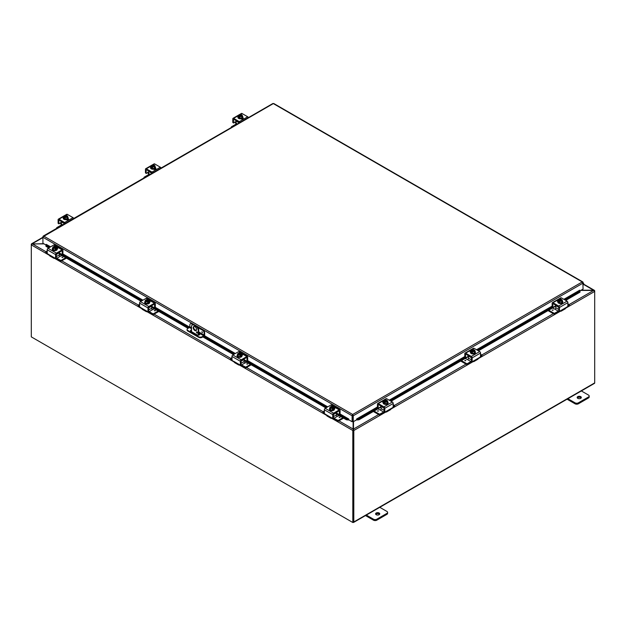 <?xml version="1.0" encoding="UTF-8"?>
<svg xmlns="http://www.w3.org/2000/svg" width="626" height="626" viewBox="0 0 626 626"><rect width="100%" height="100%" fill="white"/><g stroke="black" fill="none" stroke-linecap="round" stroke-linejoin="round"><path stroke-width="0.94" d="M593.573 290.433L594.426 290.894M581.092 290.206L593.573 290.206L594.684 290.675A1.002 0.579 120 0 1 594.7 290.855L594.7 382.893A1.002 0.579 60 0 1 594.497 383.355L353.604 522.428A1.002 0.579 -120 0 0 353.807 521.974L353.807 430.5A1.002 0.579 -120 0 0 353.776 430.234L353.307 430.14L353.494 429.053L353.776 430.234M581.147 397.972A2.081 1.205 0 0 0 580.709 397.604A2.081 1.205 0 0 0 577.336 397.972M577.767 398.339A2.081 1.205 180 0 1 577.156 397.487A2.081 1.205 180 0 1 578.44 396.375A2.081 1.205 180 0 1 580.709 396.634A2.081 1.205 180 0 1 581.319 397.487A2.081 1.205 180 0 1 580.036 398.598A2.081 1.205 180 0 1 577.767 398.339M567.07 399.185L575.044 403.793A2.379 1.369 0 0 0 576.718 404.193A2.379 1.369 0 0 0 578.401 403.793L588.479 397.972A2.379 1.369 0 0 0 589.176 397.001L589.176 396.031A2.379 1.369 180 0 1 588.479 397.001L578.401 402.823A2.379 1.369 180 0 1 576.718 403.222A2.379 1.369 180 0 1 575.044 402.823L567.618 398.535M581.053 390.773L588.479 395.061A2.379 1.369 180 0 1 589.176 396.031M379.575 514.345A2.081 1.205 0 0 0 379.145 513.985A2.081 1.205 0 0 0 375.764 514.345M376.203 514.713A2.081 1.205 180 0 1 375.592 513.86A2.081 1.205 180 0 1 376.875 512.749A2.081 1.205 180 0 1 379.145 513.015A2.081 1.205 180 0 1 379.747 513.86A2.081 1.205 180 0 1 378.464 514.971A2.081 1.205 180 0 1 376.203 514.713M365.498 515.566L373.472 520.167A2.379 1.369 0 0 0 375.154 520.566A2.379 1.369 0 0 0 376.829 520.167L386.907 514.345A2.379 1.369 0 0 0 387.604 513.375L387.604 512.404A2.379 1.369 180 0 1 386.907 513.375L376.829 519.197A2.379 1.369 180 0 1 375.154 519.596A2.379 1.369 180 0 1 373.472 519.197L366.046 514.908M379.481 507.146L386.907 511.434A2.379 1.369 180 0 1 387.604 512.404M193.966 326.451A2.379 1.369 -120 0 0 193.7 327.351A2.379 1.369 -120 0 0 194.576 329.566A2.379 1.369 -120 0 0 196.29 330.473M196.556 329.581A2.379 1.369 60 0 1 196.071 330.669A2.379 1.369 60 0 1 194.24 330.027A2.379 1.369 60 0 1 193.199 327.641A2.379 1.369 60 0 1 193.692 326.553A2.379 1.369 60 0 1 195.523 327.187A2.379 1.369 60 0 1 196.556 329.581M197.503 332.789A0.743 0.43 60 0 1 196.454 332.187A0.743 0.43 60 0 1 197.503 332.789M197.018 331.905L196.947 331.866A0.743 0.43 -120 0 0 197.503 332.821M196.22 325.896L195.719 326.185A3.56 2.058 60 0 1 197.503 328.063A3.56 2.058 60 0 1 198.239 330.551L198.739 330.262A3.56 2.058 -120 0 0 197.996 327.781A3.56 2.058 -120 0 0 196.22 325.896L194.537 324.925A3.56 2.058 -120 0 0 192.753 324.753L192.26 325.035A3.56 2.058 60 0 1 194.044 325.215L194.537 324.925M192.753 324.753L192.26 325.035A3.56 2.058 60 0 0 191.525 326.67L191.525 331.647M198.239 335.192L198.239 330.551M195.719 326.185L194.044 325.215M198.739 330.262L198.739 335.145M353.111 429.608L353.252 521.818M44.063 243.89L32.427 243.89L31.316 244.68A1.002 0.579 -60 0 0 31.3 244.876L31.3 336.874L352.814 522.499L353.314 522.217L353.314 430.218M338.901 420.836L353.111 429.037L353.111 421.658M352.759 418.966L352.641 416.188M352.837 430.305A1.002 0.579 120 0 0 352.814 430.5L352.814 522.499M31.613 244.336L32.403 243.897M49.501 255.385L31.3 244.876L31.3 244.304A1.002 0.579 -120 0 1 31.331 244.077L43.671 243.67M565.583 308.242L594.7 291.426A1.002 0.579 60 0 0 594.669 291.16L593.597 290.433L580.701 290.433M353.307 430.164L353.494 429.624M353.494 421.603L353.494 429.053L378.644 414.537M353.064 522.358L353.103 522.381A1.002 0.579 -120 0 0 353.604 522.428M191.525 330.458A1.487 0.861 0 0 0 190.93 330.661A1.487 0.861 0 0 0 190.586 330.982M198.739 333.384L199.326 333.728A1.487 0.861 180 0 1 199.764 334.331A1.487 0.861 180 0 1 198.841 335.121A1.487 0.861 180 0 1 197.229 334.941L190.93 331.303A1.487 0.861 180 0 1 190.5 330.7A1.487 0.861 180 0 1 190.93 330.09A1.487 0.861 180 0 1 191.525 329.879M193.833 324.636L192.057 323.611A2.379 1.369 -120 0 0 190.867 323.493L190.374 323.783A2.379 1.369 60 0 0 189.881 324.871L189.756 327.226L187.784 328.509A2.379 1.369 180 0 0 187.088 329.479L187.088 330.058A2.379 1.369 0 0 0 187.784 331.029L187.784 330.45A2.379 1.369 180 0 1 187.088 329.479M204.655 332.821L204.655 334.863A1.189 0.689 -60 0 1 204.412 335.692A1.189 0.689 -60 0 1 203.818 336.318L202.057 337.328L202.057 336.757L204.037 335.473L204.162 333.11L204.655 332.821A2.379 1.369 -120 0 0 204.162 331.17A2.379 1.369 -120 0 0 202.98 329.918L196.924 326.42M202.057 336.757A2.379 1.369 180 0 1 200.383 337.156A2.379 1.369 180 0 1 198.7 336.757L198.7 337.328A2.379 1.369 0 0 0 200.383 337.735A2.379 1.369 0 0 0 202.057 337.328M202.98 329.918L202.48 330.199A2.379 1.369 60 0 1 203.669 331.459A2.379 1.369 60 0 1 204.162 333.11M190.867 323.493L190.374 323.783A2.379 1.369 60 0 1 191.564 323.9L192.057 323.611M202.057 331.811L202.323 332.688L202.057 331.811M198.7 336.757L187.784 330.45M198.7 337.328L187.784 331.029M202.48 330.199L197.847 327.523M192.91 324.675L191.564 323.9M199.678 334.62A1.487 0.861 0 0 0 199.326 334.3L198.739 333.955M45.941 245.361L45.956 246.315L45.941 245.361M46.027 244.743L46.285 244.359L50.573 246.832M46.042 245.697L49.29 247.575M59.282 253.342L141.679 300.91M151.664 306.677L188.629 328.024M203.411 336.553L234.061 354.253M244.054 360.02L326.451 407.589M336.436 413.356L346.499 419.162L346.413 419.78L348.408 419.991L348.494 419.373L346.499 419.162M348.494 419.373L348.752 418.99L348.752 419.803L352.109 421.744L352.109 415.774L42.92 237.262L43.765 236.119L42.92 236.605L42.92 243.24L45.988 245.009M356.961 419.991L358.956 419.78L358.87 419.162L356.875 419.373L356.945 419.983A1.002 0.579 -120 0 1 356.617 419.764M377.447 407.487L356.859 419.373L356.617 418.99L377.447 406.963M358.87 419.162L377.987 408.129M390.467 400.922L465.337 357.696M477.818 350.49L552.68 307.272M565.161 300.065L579.958 291.52L580.044 292.139L579.973 290.566L579.958 291.52M45.956 246.315L48.711 247.904M59.282 254.007L141.1 301.247M151.664 307.343L188.058 328.353M198.739 334.519L199.389 334.894M202.832 336.882L233.49 354.582M244.054 360.686L325.872 407.925M336.436 414.021L346.413 419.78M358.956 419.78L381.109 406.994M391.047 401.258L468.459 356.562M478.389 350.826L555.802 306.13M565.74 300.394L580.044 292.139M579.715 290.182L563.885 299.322M352.61 415.484L352.759 421.462L353.252 421.744L353.252 415.774L352.681 414.467L352.109 415.547L352.61 415.484L352.61 421.462L352.109 421.744M353.252 421.744L356.617 419.803L356.617 418.99M582.876 282.545L583.08 289.055L580.012 290.832M348.752 418.99L340.098 413.989M583.08 282.428L273.319 103.587L43.124 236.722M352.759 415.484L353.252 415.774L583.08 283.085L582.235 281.943L583.033 282.224L582.235 282.514M272.748 103.736L273.319 103.587L272.748 103.736M273.891 103.736L273.319 103.587L273.891 103.736M352.109 415.547L352.681 414.467L582.235 281.943M583.08 283.727L583.08 284.556M583.08 285.073A1.189 0.689 120 0 0 583.487 283.226A1.189 0.689 120 0 0 583.471 283.218A1.189 0.689 120 0 0 583.08 283.187M583.158 283.758L583.08 284.533M236.072 121.812L235.548 122.109A0.947 0.548 120 0 0 235.141 122.187L233.701 123.009L232.802 122.493L232.802 118.846A1.189 0.689 60 0 1 233.052 118.306A1.189 0.689 60 0 1 233.647 118.361L239.312 121.632A1.189 0.689 60 0 1 239.907 122.266A1.189 0.689 60 0 1 240.016 122.477M248.412 117.625A1.189 0.689 -120 0 0 248.311 117.414A1.189 0.689 -120 0 0 247.716 116.788L242.043 113.509A1.189 0.689 -120 0 0 241.448 113.455L239.242 114.73L241.448 113.455M233.052 118.306L238.835 114.965L233.052 118.306M235.548 122.109L236.002 122.68A1.189 0.689 -120 0 0 236.057 122.79A1.189 0.689 -120 0 0 236.072 122.806M235.994 123.604A2.379 1.369 60 0 1 235.603 123.048A2.379 1.369 60 0 1 235.251 122.25L234.93 121.741M239.429 122.813L233.921 119.331M243.076 118.705A1.338 0.775 0 0 0 242.88 118.564L242.348 118.259M242.786 117.704L242.88 117.758A1.338 0.775 180 0 1 243.271 118.298A1.338 0.775 180 0 1 242.45 119.01A1.338 0.775 180 0 1 240.994 118.846L240.9 118.791M233.506 122.899L233.506 119.574M242.364 116.162A2.473 1.424 180 0 1 242.849 117.015A2.473 1.424 180 0 1 242.121 118.017A2.473 1.424 180 0 1 239.429 118.33A2.473 1.424 180 0 1 237.903 117.015A2.473 1.424 180 0 1 238.389 116.162M242.825 117.203A2.473 1.424 180 0 1 242.849 117.398A2.473 1.424 180 0 1 242.121 118.408A2.473 1.424 180 0 1 239.429 118.721A2.473 1.424 180 0 1 237.903 117.398A2.473 1.424 180 0 1 237.927 117.203M241.886 114.973A2.52 1.455 60 0 1 242.364 115.411A2.52 0.532 98.8 0 0 242.098 115.802A1.784 1.025 0 0 0 241.863 114.973A3.067 1.768 120 0 0 241.863 114.973L239.821 116.295M241.605 115.121A1.424 0.822 180 0 1 241.8 115.536A1.424 0.822 180 0 1 241.08 116.248A1.424 0.822 180 0 1 239.648 116.248L239.39 116.397A3.067 1.768 120 0 0 239.367 116.428L239.367 117.195L238.866 116.139A3.067 1.768 -60 0 1 238.889 116.107L241.362 114.683A3.067 1.768 -60 0 1 241.386 114.683L241.386 115.395M239.367 116.608L238.866 116.906M239.39 116.397A1.784 1.025 0 0 0 240.838 116.53A2.52 1.988 155.1 0 0 239.844 116.866A2.52 1.455 -120 0 0 239.367 116.428M238.866 116.139A2.52 1.455 -120 0 0 238.389 116.021A2.52 0.532 -81.2 0 1 238.655 115.27A1.784 1.025 0 0 0 238.889 116.107M242.364 115.411L241.832 117.852L239.844 118.157L238.389 117.32L238.389 116.021M239.844 118.157L239.844 116.866M241.104 114.973A1.424 0.822 0 0 0 238.96 115.614M241.362 114.683A1.784 1.025 0 0 0 240.384 114.511A1.784 1.025 0 0 0 239.915 114.542A1.784 1.025 0 0 0 238.655 115.27A2.52 0.532 -81.2 0 1 238.921 114.879A2.52 1.988 -24.9 0 1 239.915 114.542A2.52 1.988 -24.9 0 1 240.118 114.519A2.52 1.988 -24.9 0 1 240.157 114.519M239.148 115.959A1.424 0.822 180 0 1 238.952 115.536A1.424 0.822 180 0 1 239.672 114.824A1.424 0.822 180 0 1 241.104 114.832M240.838 116.53A1.784 1.025 0 0 0 242.098 115.802A2.52 0.532 98.8 0 0 241.832 116.553A2.52 1.988 155.1 0 0 240.838 116.53M241.832 117.852L241.832 116.553M242.246 119.05A2.379 1.369 0 0 0 242.708 118.463M242.559 118.987L242.559 118.987A2.379 1.369 0 0 0 242.747 118.486M237.457 123.956L236.072 123.15A1.189 0.689 -60 0 1 235.822 123.979A1.189 0.689 -60 0 1 235.227 124.605L231.44 126.788L231.362 127.469M236.19 120.638L236.072 121.045L239.281 122.899M231.44 127.422L231.362 126.906M236.072 123.15L236.072 121.045M562.61 302.648A1.338 0.775 180 0 1 562.61 302.671A1.338 0.775 180 0 1 562.218 303.211A1.338 0.775 180 0 1 561.24 303.438M567.892 303.813L569.331 304.713L569.253 305.637L567.829 306.458L567.892 302.608A1.189 0.689 -120 0 0 567.641 301.779A1.189 0.689 -120 0 0 567.046 301.153L561.381 297.882A1.189 0.689 -120 0 0 560.786 297.82L552.382 302.671A1.189 0.689 60 0 1 552.977 302.726L558.65 306.004A1.189 0.689 60 0 1 559.245 306.63A1.189 0.689 60 0 1 559.487 307.46L559.487 311.106L558.995 310.817M563.901 308.79A2.379 1.369 -120 0 0 565.09 308.908A2.379 1.369 -120 0 0 565.442 308.516L566.256 307.429L561.131 310.394L561.655 310.699A2.379 1.369 60 0 1 561.311 311.091L561.311 311.091A2.379 1.369 60 0 1 560.121 310.973L560.121 310.973M565.09 308.908L561.311 311.091L565.09 308.908M555.919 305.238L555.802 305.644L558.791 307.366L553.259 303.696L552.836 303.939L553.259 303.696M561.655 310.699L561.131 310.394L559.691 311.224L558.854 310.832L559.487 311.106M567.829 306.45L566.256 307.429M555.802 305.785L553.04 307.382L552.343 306.975M552.836 307.264L552.14 306.857L552.899 307.397L552.836 303.939M557.844 301.779L557.813 301.755A1.338 0.775 180 0 1 557.422 301.216A1.338 0.775 180 0 1 558.415 300.472M552.14 306.857L552.14 303.211A1.189 0.689 60 0 1 552.382 302.671L560.786 297.82M558.791 307.374L558.791 310.699A1.189 0.689 120 0 1 558.322 311.145L554.331 313.376L548.736 310.214M562.304 300.879A2.473 1.424 180 0 1 562.79 301.724A2.473 1.424 180 0 1 562.062 302.734A2.473 1.424 180 0 1 559.37 303.047A2.473 1.424 180 0 1 557.844 301.724A2.473 1.424 180 0 1 558.329 300.879M562.766 301.92A2.473 1.424 180 0 1 562.79 302.115A2.473 1.424 180 0 1 562.062 303.125A2.473 1.424 180 0 1 559.37 303.43A2.473 1.424 180 0 1 557.844 302.115A2.473 1.424 180 0 1 557.868 301.92M559.308 301.325L558.807 301.622L558.807 300.856A3.067 1.768 -60 0 1 558.83 300.824L561.303 299.392A3.067 1.768 -60 0 1 561.326 299.4L561.326 300.112M562.304 300.128A2.52 0.532 98.8 0 0 562.038 300.519A2.52 0.532 98.8 0 0 561.772 301.27L561.772 302.569L562.304 300.128A2.52 1.455 60 0 0 561.827 299.69A3.067 1.768 120 0 0 561.804 299.69L561.545 299.838A1.424 0.822 180 0 1 561.741 300.253A1.424 0.822 180 0 1 561.021 300.965A1.424 0.822 180 0 1 559.597 300.965L559.331 301.114A3.067 1.768 120 0 0 559.308 301.145L559.308 301.912L558.807 301.622M561.545 299.838L559.761 301.012M558.807 300.856A2.52 1.455 -120 0 0 558.329 300.738A2.52 0.532 -81.2 0 1 558.595 299.987A1.784 1.025 0 0 0 558.83 300.824M561.303 299.392A1.784 1.025 0 0 0 560.325 299.228A1.784 1.025 0 0 0 559.855 299.259A2.52 1.988 -24.9 0 1 560.059 299.236A2.52 1.988 -24.9 0 1 560.098 299.236M559.331 301.114A1.784 1.025 0 0 0 560.779 301.247A1.784 1.025 0 0 0 562.038 300.519A1.784 1.025 0 0 0 561.804 299.69M561.045 299.69A1.424 0.822 0 0 0 558.901 300.331M559.088 300.668A1.424 0.822 180 0 1 558.893 300.253A1.424 0.822 180 0 1 559.613 299.541A1.424 0.822 180 0 1 561.045 299.541M559.855 299.259A1.784 1.025 0 0 0 558.595 299.987A2.52 0.532 -81.2 0 1 558.861 299.596A2.52 1.988 -24.9 0 1 559.855 299.259M561.772 301.27A2.52 1.988 155.1 0 0 560.779 301.247A2.52 1.988 155.1 0 0 559.785 301.583A2.52 1.455 -120 0 0 559.308 301.145M561.772 302.569L559.785 302.874L559.785 301.583M559.785 302.874L558.329 302.037L558.329 300.738M558.791 309.471L555.802 307.749A1.189 0.689 -60 0 1 555.559 308.579A1.189 0.689 -60 0 1 554.965 309.205L558.322 311.145M559.174 311.02A2.379 1.369 -60 0 1 558.11 312.069L554.534 314.135L554.534 313.329M569.331 304.713L569.253 305.637M554.135 313.329L554.534 314.135M552.515 308.031L554.957 309.205M553.173 310.058L552.132 310.058M555.802 307.749L555.802 305.644M554.135 314.135L548.04 310.613M567.892 305.621L569.253 304.831M148.722 172.236L148.206 172.541A0.947 0.548 120 0 0 147.791 172.612L146.359 173.441L145.459 172.925L145.459 169.278A1.189 0.689 60 0 1 145.701 168.73A1.189 0.689 60 0 1 146.296 168.793L151.969 172.064A1.189 0.689 60 0 1 152.564 172.69A1.189 0.689 60 0 1 152.666 172.901M161.07 168.058A1.189 0.689 -120 0 0 160.96 167.846A1.189 0.689 -120 0 0 160.366 167.212L154.692 163.942A1.189 0.689 -120 0 0 154.106 163.887L151.891 165.162L154.106 163.887M145.701 168.73L151.492 165.389L145.701 168.73M148.206 172.541L148.652 173.112A1.189 0.689 -120 0 0 148.706 173.214A1.189 0.689 -120 0 0 148.722 173.238M148.644 174.036A2.379 1.369 60 0 1 148.26 173.48A2.379 1.369 60 0 1 147.908 172.682L147.579 172.173M152.079 173.245L146.578 169.756M155.725 169.137A1.338 0.775 0 0 0 155.538 168.989L155.005 168.684M155.444 168.136L155.538 168.183A1.338 0.775 180 0 1 155.929 168.73A1.338 0.775 180 0 1 155.099 169.443A1.338 0.775 180 0 1 153.644 169.278L153.558 169.223M146.155 173.324L146.155 169.998M155.013 166.594A2.473 1.424 180 0 1 155.498 167.439A2.473 1.424 180 0 1 154.779 168.449A2.473 1.424 180 0 1 152.087 168.762A2.473 1.424 180 0 1 150.561 167.439A2.473 1.424 180 0 1 151.046 166.594M155.475 167.635A2.473 1.424 180 0 1 155.498 167.831A2.473 1.424 180 0 1 154.779 168.84A2.473 1.424 180 0 1 152.087 169.145A2.473 1.424 180 0 1 150.561 167.831A2.473 1.424 180 0 1 150.584 167.635M155.013 165.835A2.52 0.532 98.8 0 0 154.747 166.234A2.52 0.532 98.8 0 0 154.481 166.986L154.481 168.284L155.013 165.835A2.52 1.455 60 0 0 154.544 165.405A3.067 1.768 120 0 0 154.512 165.397L152.478 166.727M154.254 165.546A1.424 0.822 180 0 1 154.458 165.968A1.424 0.822 180 0 1 153.738 166.68A1.424 0.822 180 0 1 152.306 166.672L152.048 166.821A3.067 1.768 120 0 0 152.024 166.86L152.024 167.619L151.515 167.33L151.515 166.571A3.067 1.768 -60 0 1 151.547 166.532L154.012 165.107A3.067 1.768 -60 0 1 154.035 165.115L154.035 165.82M152.024 167.04L151.515 167.33M152.048 166.821A1.784 1.025 0 0 0 153.487 166.962A1.784 1.025 0 0 0 154.747 166.234A1.784 1.025 0 0 0 154.512 165.397M154.481 166.986A2.52 1.988 155.1 0 0 153.487 166.962A2.52 1.988 155.1 0 0 152.494 167.291A2.52 1.455 -120 0 0 152.024 166.86M151.515 166.571A2.52 1.455 -120 0 0 151.046 166.453A2.52 0.532 -81.2 0 1 151.312 165.702A1.784 1.025 0 0 0 151.547 166.532M154.481 168.284L152.494 168.59L151.046 167.745L151.046 166.453M152.494 168.59L152.494 167.291M153.753 165.405A1.424 0.822 0 0 0 151.609 166.039M154.012 165.107A1.784 1.025 0 0 0 153.041 164.935A1.784 1.025 0 0 0 152.572 164.974A1.784 1.025 0 0 0 151.312 165.702A2.52 0.532 -81.2 0 1 151.578 165.303A2.52 1.988 -24.9 0 1 152.572 164.974A2.52 1.988 -24.9 0 1 152.775 164.951A2.52 1.988 -24.9 0 1 152.814 164.943M151.805 166.383A1.424 0.822 180 0 1 151.602 165.968A1.424 0.822 180 0 1 152.321 165.248A1.424 0.822 180 0 1 153.753 165.256M154.904 169.482A2.379 1.369 0 0 0 155.365 168.895M155.209 169.411L155.209 169.411A2.379 1.369 0 0 0 155.404 168.918M150.107 174.38L148.722 173.582A1.189 0.689 -60 0 1 148.479 174.411A1.189 0.689 -60 0 1 147.885 175.037L144.097 177.221L144.011 177.901M148.839 171.07L148.722 171.477L151.938 173.332M144.097 177.854L144.011 177.338M148.722 173.582L148.722 171.477M475.259 353.08A1.338 0.775 180 0 1 475.259 353.095A1.338 0.775 180 0 1 474.876 353.643A1.338 0.775 180 0 1 473.89 353.87M480.541 354.246L481.989 355.145L481.903 356.069L480.478 356.89L480.541 353.041A1.189 0.689 -120 0 0 480.298 352.211A1.189 0.689 -120 0 0 479.704 351.585L474.031 348.306A1.189 0.689 -120 0 0 473.436 348.252L465.04 353.095A1.189 0.689 60 0 1 465.634 353.158L471.308 356.429A1.189 0.689 60 0 1 471.894 357.063A1.189 0.689 60 0 1 472.145 357.884L472.145 361.531L471.644 361.249M476.558 359.222A2.379 1.369 -120 0 0 477.74 359.34A2.379 1.369 -120 0 0 478.092 358.941L478.906 357.861L473.78 360.819L474.312 361.132A2.379 1.369 60 0 1 473.96 361.523L473.96 361.523A2.379 1.369 60 0 1 472.771 361.405L472.771 361.405M477.74 359.34L473.96 361.523L477.74 359.34M468.577 355.662L468.459 356.069L471.448 357.798L465.916 354.128L465.494 354.371L465.916 354.128M474.312 361.132L473.78 360.819L472.348 361.648L471.503 361.257L472.145 361.531M480.486 356.883L478.906 357.861M468.459 356.217L465.697 357.806L464.993 357.407M465.494 357.696L464.797 357.29L465.548 357.822L465.494 354.371M470.502 352.211L470.462 352.188A1.338 0.775 180 0 1 470.071 351.64A1.338 0.775 180 0 1 471.065 350.896M464.797 357.29L464.797 353.643A1.189 0.689 60 0 1 465.04 353.095L473.436 348.252M471.448 357.806L471.448 361.132A1.189 0.689 120 0 1 470.971 361.57L466.988 363.808L461.385 360.639M474.954 351.311A2.473 1.424 180 0 1 475.439 352.156A2.473 1.424 180 0 1 474.719 353.166A2.473 1.424 180 0 1 472.027 353.471A2.473 1.424 180 0 1 470.502 352.156A2.473 1.424 180 0 1 470.987 351.311M475.416 352.352A2.473 1.424 180 0 1 475.439 352.548A2.473 1.424 180 0 1 474.719 353.557A2.473 1.424 180 0 1 472.027 353.862A2.473 1.424 180 0 1 470.502 352.548A2.473 1.424 180 0 1 470.525 352.352M471.965 351.757L471.456 352.047L471.456 351.288A3.067 1.768 -60 0 1 471.488 351.249L473.952 349.824L473.976 350.537M473.663 349.738A2.52 1.455 60 0 1 473.772 349.762A2.52 1.455 60 0 1 473.976 349.832A3.067 1.768 -60 0 1 473.976 349.832A1.784 1.025 0 0 0 472.982 349.652A1.784 1.025 0 0 0 472.513 349.691A2.52 1.988 -24.9 0 1 472.716 349.668A2.52 1.988 -24.9 0 1 472.755 349.66M474.485 350.122A2.52 1.455 60 0 1 474.954 350.552A2.52 0.532 98.8 0 0 474.688 350.951A1.784 1.025 0 0 0 474.453 350.114A3.067 1.768 120 0 0 474.453 350.114L474.195 350.263A1.424 0.822 180 0 1 474.398 350.685A1.424 0.822 180 0 1 473.679 351.397A1.424 0.822 180 0 1 472.247 351.389L471.988 351.538A3.067 1.768 120 0 0 471.965 351.577L471.965 352.336L471.456 352.047M474.195 350.263L472.419 351.444M471.456 351.288A2.52 1.455 -120 0 0 470.987 351.17A2.52 0.532 -81.2 0 1 471.253 350.419A1.784 1.025 0 0 0 471.488 351.249M471.988 351.538A1.784 1.025 0 0 0 473.428 351.679A1.784 1.025 0 0 0 474.688 350.951A2.52 0.532 98.8 0 0 474.422 351.702L474.422 352.994L474.954 351.851L474.954 350.552M473.694 350.122A1.424 0.822 0 0 0 471.55 350.756M471.746 351.1A1.424 0.822 180 0 1 471.542 350.685A1.424 0.822 180 0 1 472.262 349.965A1.424 0.822 180 0 1 473.694 349.973M472.513 349.691A1.784 1.025 0 0 0 471.253 350.419A2.52 0.532 -81.2 0 1 471.519 350.02A2.52 1.988 -24.9 0 1 472.513 349.691M474.422 351.702A2.52 1.988 155.1 0 0 473.428 351.679A2.52 1.988 155.1 0 0 472.434 352.008A2.52 1.455 -120 0 0 471.965 351.577M474.422 352.994L472.434 353.307L472.434 352.008M472.434 353.307L470.987 352.461L470.987 351.17M471.448 359.903L468.459 358.174A1.189 0.689 -60 0 1 468.209 359.003A1.189 0.689 -60 0 1 467.614 359.629L470.971 361.57M471.832 361.445A2.379 1.369 -60 0 1 470.768 362.501L467.192 364.567L467.192 363.761M481.989 355.145L481.903 356.069M466.785 363.761L467.192 364.567M465.173 358.455L467.614 359.637M465.83 360.482L464.782 360.482M468.459 358.174L468.459 356.069M466.785 364.567L460.689 361.045M480.541 356.045L481.903 355.263M61.379 222.668L60.855 222.966A0.947 0.548 120 0 0 60.448 223.044L59.008 223.873L58.108 223.349L58.108 219.703A1.189 0.689 60 0 1 58.359 219.163A1.189 0.689 60 0 1 58.954 219.217L64.619 222.496A1.189 0.689 60 0 1 65.214 223.122A1.189 0.689 60 0 1 65.323 223.333M73.719 218.482A1.189 0.689 -120 0 0 73.618 218.271A1.189 0.689 -120 0 0 73.023 217.645L67.35 214.374A1.189 0.689 -120 0 0 66.755 214.311L64.548 215.587L66.755 214.311M58.359 219.163L64.142 215.821L58.359 219.163M60.855 222.966L61.309 223.537A1.189 0.689 -120 0 0 61.364 223.646A1.189 0.689 -120 0 0 61.379 223.67M61.301 224.468A2.379 1.369 60 0 1 60.91 223.905A2.379 1.369 60 0 1 60.558 223.106L60.237 222.598M64.736 223.678L59.227 220.188M68.383 219.562A1.338 0.775 0 0 0 68.187 219.421L67.655 219.116M68.093 218.56L68.187 218.615A1.338 0.775 180 0 1 68.578 219.163A1.338 0.775 180 0 1 67.757 219.875A1.338 0.775 180 0 1 66.301 219.703L66.207 219.648M58.813 223.756L58.813 220.43M67.671 217.019A2.473 1.424 180 0 1 68.156 217.871A2.473 1.424 180 0 1 67.428 218.881A2.473 1.424 180 0 1 64.736 219.186A2.473 1.424 180 0 1 63.21 217.871A2.473 1.424 180 0 1 63.696 217.019M68.132 218.067A2.473 1.424 180 0 1 68.156 218.255A2.473 1.424 180 0 1 67.428 219.264A2.473 1.424 180 0 1 64.736 219.577A2.473 1.424 180 0 1 63.21 218.255A2.473 1.424 180 0 1 63.234 218.067M67.671 216.267A2.52 0.532 98.8 0 0 67.405 216.659A2.52 0.532 98.8 0 0 67.138 217.418L67.138 218.709L67.671 217.566L67.671 216.267A2.52 1.455 60 0 0 67.193 215.837A3.067 1.768 120 0 0 67.17 215.829L65.127 217.152M66.912 215.978A1.424 0.822 180 0 1 67.107 216.393A1.424 0.822 180 0 1 66.387 217.112A1.424 0.822 180 0 1 64.955 217.105L64.697 217.253A3.067 1.768 120 0 0 64.674 217.292L64.674 218.051L64.173 217.762L64.173 216.995A3.067 1.768 -60 0 1 64.196 216.964L66.669 215.54A3.067 1.768 -60 0 1 66.692 215.547L66.692 216.252M64.674 217.472L64.173 217.762M64.697 217.253A1.784 1.025 0 0 0 66.145 217.386A1.784 1.025 0 0 0 67.405 216.659A1.784 1.025 0 0 0 67.17 215.829M67.138 217.418A2.52 1.988 155.1 0 0 66.145 217.386A2.52 1.988 155.1 0 0 65.151 217.723A2.52 1.455 -120 0 0 64.674 217.292M64.173 216.995A2.52 1.455 -120 0 0 63.696 216.886A2.52 0.532 -81.2 0 1 63.962 216.126A1.784 1.025 0 0 0 64.196 216.964M67.138 218.709L65.151 219.014L63.696 218.177L63.696 216.886M65.151 219.014L65.151 217.723M66.403 215.837A1.424 0.822 0 0 0 64.267 216.471M66.669 215.54A1.784 1.025 0 0 0 65.691 215.367A1.784 1.025 0 0 0 65.221 215.399A1.784 1.025 0 0 0 63.962 216.126A2.52 0.532 -81.2 0 1 64.228 215.735A2.52 1.988 -24.9 0 1 65.221 215.399A2.52 1.988 -24.9 0 1 65.425 215.375A2.52 1.988 -24.9 0 1 65.464 215.375M64.455 216.815A1.424 0.822 180 0 1 64.259 216.393A1.424 0.822 180 0 1 64.979 215.68A1.424 0.822 180 0 1 66.403 215.688M67.553 219.906A2.379 1.369 0 0 0 68.015 219.319M67.858 219.843A2.379 1.369 0 0 0 68.054 219.343M62.764 224.812L61.379 224.006A1.189 0.689 -60 0 1 61.129 224.836A1.189 0.689 -60 0 1 60.534 225.462L56.747 227.653L56.669 228.334M61.497 221.494L61.379 221.901L64.588 223.756M56.747 228.287L56.669 227.77M61.379 224.006L61.379 221.901M387.917 403.504A1.338 0.775 180 0 1 387.917 403.527A1.338 0.775 180 0 1 387.525 404.075A1.338 0.775 180 0 1 386.547 404.294M393.198 404.67L394.638 405.578L394.56 406.501L393.136 407.323L393.198 403.465A1.189 0.689 -120 0 0 392.948 402.635A1.189 0.689 -120 0 0 392.353 402.009L386.688 398.739A1.189 0.689 -120 0 0 386.093 398.676L377.689 403.527A1.189 0.689 60 0 1 378.284 403.59L383.957 406.861A1.189 0.689 60 0 1 384.552 407.487A1.189 0.689 60 0 1 384.794 408.316L384.794 411.963L384.301 411.673M389.208 409.647A2.379 1.369 -120 0 0 390.397 409.764A2.379 1.369 -120 0 0 390.749 409.373L391.563 408.293L386.43 411.251L386.962 411.556A2.379 1.369 60 0 1 386.61 411.947L386.61 411.947A2.379 1.369 60 0 1 385.428 411.83L385.428 411.83M390.397 409.764L386.61 411.947L390.397 409.764M381.226 406.094L381.109 406.501L384.098 408.222L378.566 404.553L378.143 404.795L378.566 404.553M386.962 411.556L386.43 411.251L384.998 412.08L384.161 411.689L384.794 411.963M393.136 407.315L391.563 408.293M381.109 406.642L378.347 408.238L377.65 407.831M378.143 408.121L377.447 407.722L378.206 408.254L378.143 404.795M383.151 402.635L383.12 402.62A1.338 0.775 180 0 1 382.729 402.072A1.338 0.775 180 0 1 383.715 401.329M377.447 407.722L377.447 404.075A1.189 0.689 60 0 1 377.689 403.527L386.093 398.676M384.098 408.238L384.098 411.556A1.189 0.689 120 0 1 383.628 412.002L379.638 414.232L374.043 411.071M387.611 401.735A2.473 1.424 180 0 1 388.097 402.588A2.473 1.424 180 0 1 387.369 403.598A2.473 1.424 180 0 1 384.677 403.903A2.473 1.424 180 0 1 383.151 402.588A2.473 1.424 180 0 1 383.636 401.735M388.073 402.784A2.473 1.424 180 0 1 388.097 402.972A2.473 1.424 180 0 1 387.369 403.981A2.473 1.424 180 0 1 384.677 404.294A2.473 1.424 180 0 1 383.151 402.972A2.473 1.424 180 0 1 383.175 402.784M384.614 402.189L384.114 402.479L384.114 401.712A3.067 1.768 -60 0 1 384.137 401.681L386.61 400.257A3.067 1.768 -60 0 1 386.633 400.257L386.633 400.969M387.611 400.984A2.52 0.532 98.8 0 0 387.345 401.376A2.52 0.532 98.8 0 0 387.079 402.135L387.079 403.426L387.611 400.984A2.52 1.455 60 0 0 387.134 400.554A3.067 1.768 120 0 0 387.111 400.546L386.852 400.695A1.424 0.822 180 0 1 387.048 401.11A1.424 0.822 180 0 1 386.328 401.829A1.424 0.822 180 0 1 384.896 401.822L384.638 401.97A3.067 1.768 120 0 0 384.614 402.009L384.614 402.768L384.114 402.479M386.852 400.695L385.068 401.869M386.61 400.257A1.784 1.025 0 0 0 385.632 400.084A1.784 1.025 0 0 0 385.162 400.116A1.784 1.025 0 0 0 383.902 400.843A1.784 1.025 0 0 0 384.137 401.681A2.52 1.455 -120 0 0 383.636 401.602A2.52 0.532 -81.2 0 1 383.902 400.843A2.52 0.532 -81.2 0 1 384.168 400.452A2.52 1.988 -24.9 0 1 385.162 400.116A2.52 1.988 -24.9 0 1 385.366 400.092A2.52 1.988 -24.9 0 1 385.405 400.092M384.638 401.97A1.784 1.025 0 0 0 386.085 402.103A1.784 1.025 0 0 0 387.345 401.376A1.784 1.025 0 0 0 387.111 400.546M386.352 400.554A1.424 0.822 0 0 0 384.207 401.188M384.395 401.532A1.424 0.822 180 0 1 384.2 401.11A1.424 0.822 180 0 1 384.92 400.397A1.424 0.822 180 0 1 386.352 400.405M387.079 402.135A2.52 1.988 155.1 0 0 386.085 402.103A2.52 1.988 155.1 0 0 385.092 402.44A2.52 1.455 -120 0 0 384.614 402.009M387.079 403.426L385.092 403.731L385.092 402.44M385.092 403.731L383.636 402.894L383.636 401.602M384.098 410.335L381.109 408.606A1.189 0.689 -60 0 1 380.866 409.435A1.189 0.689 -60 0 1 380.272 410.061L383.628 412.002M384.481 411.877A2.379 1.369 -60 0 1 383.417 412.925L379.841 414.991L379.841 414.185M394.638 405.578L394.56 406.501M379.442 414.185L379.841 414.991M377.822 408.888L380.264 410.061M378.48 410.914L377.439 410.914M381.109 408.606L381.109 406.501M379.442 414.991L373.346 411.478M393.198 406.477L394.56 405.687M53.844 250.588A1.338 0.775 180 0 1 52.866 250.361A1.338 0.775 180 0 1 52.474 249.813A1.338 0.775 180 0 1 52.474 249.797M55.589 258.248L56.293 257.849L55.589 258.248L55.589 254.602A1.189 0.689 -60 0 1 55.839 253.773A1.189 0.689 -60 0 1 56.434 253.147L62.099 249.876A1.189 0.689 -60 0 1 62.694 249.813L54.298 244.969A1.189 0.689 120 0 0 53.703 245.024L48.03 248.303A1.189 0.689 120 0 0 47.435 248.929A1.189 0.689 120 0 0 47.193 249.758L47.247 253.6L45.831 252.787L45.745 251.863L47.193 250.963M54.963 258.123L54.963 258.123A2.379 1.369 -60 0 1 53.773 258.241A2.379 1.369 -60 0 1 53.421 257.842L53.953 257.536L48.828 254.579L49.642 255.658A2.379 1.369 120 0 0 49.994 256.057L49.994 256.057A2.379 1.369 120 0 0 51.183 255.94M53.773 258.241L49.994 256.057L53.773 258.241M61.825 250.846L62.24 251.089L61.825 250.846L56.708 253.796L56.293 254.524L59.282 252.787L59.157 252.38M48.828 254.579L47.247 253.6M56.23 257.975L55.534 258.381L53.953 257.536L53.421 257.842M54.298 244.969L62.694 249.813A1.189 0.689 -60 0 1 62.944 250.361L62.882 254.14L62.044 254.524L59.282 252.935M62.24 251.089L62.185 254.539L62.882 254.14M56.669 247.614A1.338 0.775 180 0 1 57.662 248.358A1.338 0.775 180 0 1 57.271 248.905L57.232 248.929M60.55 260.471L60.55 261.285L60.949 260.471L56.763 258.288A1.189 0.689 -120 0 1 56.293 257.849L56.293 254.524M56.755 248.029A2.473 1.424 180 0 1 57.232 248.874A2.473 1.424 180 0 1 55.706 250.189A2.473 1.424 180 0 1 53.014 249.884A2.473 1.424 180 0 1 52.294 248.874A2.473 1.424 180 0 1 52.78 248.029M57.209 249.07A2.473 1.424 180 0 1 57.232 249.265A2.473 1.424 180 0 1 55.706 250.58A2.473 1.424 180 0 1 53.014 250.267A2.473 1.424 180 0 1 52.294 249.265A2.473 1.424 180 0 1 52.318 249.07M53.758 247.254L53.758 246.55A3.067 1.768 60 0 1 53.781 246.542L56.254 247.966A3.067 1.768 60 0 1 56.277 248.006L56.277 248.765L55.769 248.475M53.28 246.832A3.067 1.768 -120 0 0 53.249 246.84A2.52 1.455 -60 0 0 52.78 247.27A2.52 0.532 -98.8 0 1 53.046 247.669A1.784 1.025 0 0 0 54.306 248.397A1.784 1.025 0 0 0 55.745 248.256L55.487 248.107A1.424 0.822 180 0 1 54.055 248.115A1.424 0.822 180 0 1 53.335 247.403A1.424 0.822 180 0 1 53.539 246.98L53.28 246.832A1.784 1.025 0 0 0 53.046 247.669A2.52 0.532 -98.8 0 1 53.312 248.42A2.52 1.988 -155.1 0 1 54.306 248.397A2.52 1.988 -155.1 0 1 55.299 248.725A2.52 1.455 120 0 1 55.769 248.295A3.067 1.768 -120 0 0 55.745 248.256M55.315 248.162L53.539 246.98M56.277 248.765L55.769 249.054L55.769 248.295M54.986 246.378A2.52 1.988 24.9 0 1 55.025 246.386A2.52 1.988 24.9 0 1 55.229 246.409A1.784 1.025 0 0 0 54.752 246.37A1.784 1.025 0 0 0 53.781 246.542M56.254 247.966A1.784 1.025 0 0 0 56.489 247.137A2.52 0.532 81.2 0 1 56.755 247.888A2.52 1.455 120 0 0 56.277 248.006M56.755 247.888L56.755 249.179L55.299 250.024L55.299 248.725M56.183 247.473A1.424 0.822 0 0 0 54.039 246.84M54.039 246.691A1.424 0.822 180 0 1 55.471 246.683A1.424 0.822 180 0 1 56.191 247.403A1.424 0.822 180 0 1 55.996 247.818M56.489 247.137A1.784 1.025 0 0 0 55.229 246.409A2.52 1.988 24.9 0 1 56.223 246.738A2.52 0.532 81.2 0 1 56.489 247.137M55.299 250.024L53.312 249.711L53.312 248.42M53.312 249.711L52.78 247.27M56.763 258.288L60.119 256.347A1.189 0.689 60 0 1 59.525 255.721A1.189 0.689 60 0 1 59.282 254.892L59.282 252.787M60.55 261.285L56.966 259.219A2.379 1.369 60 0 1 55.91 258.162M45.831 252.787L45.745 251.863M60.119 256.347L61.935 255.541M62.803 257.411L61.911 257.192L62.803 257.411M45.831 251.981L47.193 252.763M60.949 261.285L66.419 258.123M60.949 260.471L65.714 257.724M146.226 303.923A1.338 0.775 180 0 1 145.248 303.696A1.338 0.775 180 0 1 144.856 303.156A1.338 0.775 180 0 1 144.856 303.133M147.979 311.591L148.675 311.185L147.979 311.591L147.979 307.945A1.189 0.689 -60 0 1 148.221 307.116A1.189 0.689 -60 0 1 148.816 306.49L154.489 303.211A1.189 0.689 -60 0 1 155.084 303.156L146.68 298.305A1.189 0.689 120 0 0 146.085 298.367L140.42 301.638A1.189 0.689 120 0 0 139.825 302.264A1.189 0.689 120 0 0 139.575 303.094L139.637 306.936L138.221 306.122L138.135 305.198L139.575 304.299M147.345 311.458L147.345 311.458A2.379 1.369 -60 0 1 146.163 311.576A2.379 1.369 -60 0 1 145.811 311.185L146.343 310.879L141.218 307.914L142.024 309.001A2.379 1.369 120 0 0 142.376 309.393L142.376 309.393A2.379 1.369 120 0 0 143.565 309.275M146.163 311.576L142.376 309.393L146.163 311.576M154.207 304.181L154.63 304.424L154.207 304.181L148.8 307.444L148.675 311.185A1.189 0.689 -120 0 0 149.144 311.631L152.932 313.814L153.135 314.667L158.801 311.466M141.218 307.914L139.637 306.936M148.62 311.318L147.916 311.717L146.343 310.879L145.811 311.185M146.68 298.305L155.084 303.156A1.189 0.689 -60 0 1 155.326 303.696L155.271 307.476L154.426 307.867L151.664 306.27M154.63 304.424L154.567 307.882L155.271 307.476M149.058 300.957A1.338 0.775 180 0 1 150.044 301.701A1.338 0.775 180 0 1 149.653 302.241L149.622 302.264M149.137 301.364A2.473 1.424 180 0 1 149.622 302.209A2.473 1.424 180 0 1 148.096 303.532A2.473 1.424 180 0 1 145.404 303.219A2.473 1.424 180 0 1 144.676 302.209A2.473 1.424 180 0 1 145.162 301.364M149.598 302.405A2.473 1.424 180 0 1 149.622 302.601A2.473 1.424 180 0 1 148.096 303.915A2.473 1.424 180 0 1 145.404 303.61A2.473 1.424 180 0 1 144.676 302.601A2.473 1.424 180 0 1 144.7 302.405M146.14 300.597L146.14 299.885A3.067 1.768 60 0 1 146.171 299.877L148.636 301.309A3.067 1.768 60 0 1 148.659 301.341L148.659 302.108L148.159 301.81M145.662 300.175A3.067 1.768 -120 0 0 145.639 300.175A2.52 1.455 -60 0 0 145.162 300.613A2.52 0.532 -98.8 0 1 145.428 301.004A1.784 1.025 0 0 0 146.687 301.732A1.784 1.025 0 0 0 148.135 301.599L147.877 301.45A1.424 0.822 180 0 1 146.445 301.45A1.424 0.822 180 0 1 145.725 300.738A1.424 0.822 180 0 1 145.921 300.324L145.662 300.175A1.784 1.025 0 0 0 145.428 301.004A2.52 0.532 -98.8 0 1 145.694 301.755A2.52 1.988 -155.1 0 1 146.687 301.732A2.52 1.988 -155.1 0 1 147.681 302.068A2.52 1.455 120 0 1 148.159 301.63A3.067 1.768 -120 0 0 148.135 301.599M147.705 301.497L145.921 300.324M148.659 302.108L148.159 302.397L148.159 301.63M147.368 299.721A2.52 1.988 24.9 0 1 147.407 299.721A2.52 1.988 24.9 0 1 147.611 299.744A1.784 1.025 0 0 0 147.141 299.713A1.784 1.025 0 0 0 146.171 299.877M148.636 301.309A1.784 1.025 0 0 0 148.871 300.472A2.52 0.532 81.2 0 1 149.137 301.223A2.52 1.455 120 0 0 148.659 301.341M149.137 301.223L149.137 302.522L147.681 303.36L147.681 302.068M148.573 300.809A1.424 0.822 0 0 0 146.429 300.175M146.429 300.026A1.424 0.822 180 0 1 147.861 300.026A1.424 0.822 180 0 1 148.573 300.738A1.424 0.822 180 0 1 148.378 301.153M148.871 300.472A1.784 1.025 0 0 0 147.611 299.744A2.52 1.988 24.9 0 1 148.605 300.081A2.52 0.532 81.2 0 1 148.871 300.472M147.681 303.36L145.694 303.054L145.694 301.755M145.694 303.054L145.162 300.613M149.144 311.631L152.509 309.69A1.189 0.689 60 0 1 151.915 309.064A1.189 0.689 60 0 1 151.664 308.235L151.547 305.715M152.932 314.62L149.356 312.554A2.379 1.369 60 0 1 148.292 311.505M153.339 314.62L152.932 313.814M138.221 306.122L138.135 305.198M152.509 309.69L154.317 308.876M155.185 310.746L154.293 310.535L155.185 310.746M138.221 305.316L139.575 306.106M153.339 313.814L158.104 311.059M238.616 357.266A1.338 0.775 180 0 1 237.637 357.039A1.338 0.775 180 0 1 237.246 356.491A1.338 0.775 180 0 1 237.246 356.468M240.361 364.927L241.065 364.528L240.361 364.927L240.361 361.28A1.189 0.689 -60 0 1 240.611 360.451A1.189 0.689 -60 0 1 241.206 359.825L246.871 356.554A1.189 0.689 -60 0 1 247.466 356.491L239.069 351.648A1.189 0.689 120 0 0 238.475 351.702L232.802 354.973A1.189 0.689 120 0 0 232.207 355.607A1.189 0.689 120 0 0 231.964 356.429L232.027 360.279L234.414 362.337A2.379 1.369 120 0 0 234.766 362.728L234.766 362.728A2.379 1.369 120 0 0 235.955 362.61M239.735 364.794L239.735 364.794A2.379 1.369 -60 0 1 238.545 364.919A2.379 1.369 -60 0 1 238.193 364.52L238.725 364.215L233.6 361.257M238.545 364.919L234.766 362.728L238.545 364.919M246.597 357.516L247.012 357.759L246.597 357.516L241.48 360.474L241.065 361.202L244.054 359.465L243.929 359.058M241.002 364.653L240.306 365.06L238.725 364.215L238.193 364.52M239.069 351.648L247.466 356.491A1.189 0.689 -60 0 1 247.716 357.039L247.653 360.811L246.816 361.202L244.054 359.606M247.012 357.759L246.957 361.218L247.653 360.811M241.44 354.293A1.338 0.775 180 0 1 242.434 355.036A1.338 0.775 180 0 1 242.043 355.584L242.004 355.599M245.322 367.149L245.322 367.955L245.721 367.149L241.534 364.966A1.189 0.689 -120 0 1 241.065 364.528L241.065 361.202M241.526 354.707A2.473 1.424 180 0 1 242.004 355.552A2.473 1.424 180 0 1 240.478 356.867A2.473 1.424 180 0 1 237.786 356.562A2.473 1.424 180 0 1 237.066 355.552A2.473 1.424 180 0 1 237.551 354.707M241.98 355.748A2.473 1.424 180 0 1 242.004 355.936A2.473 1.424 180 0 1 240.478 357.258A2.473 1.424 180 0 1 237.786 356.945A2.473 1.424 180 0 1 237.066 355.936A2.473 1.424 180 0 1 237.09 355.748M238.529 353.933L238.529 353.228A3.067 1.768 60 0 1 238.553 353.22L241.026 354.645A3.067 1.768 60 0 1 241.049 354.676L241.049 355.443L240.54 355.153M238.052 353.51A3.067 1.768 -120 0 0 238.021 353.518A2.52 1.455 -60 0 0 237.551 353.948A2.52 0.532 -98.8 0 1 237.817 354.347A1.784 1.025 0 0 0 239.077 355.067A1.784 1.025 0 0 0 240.517 354.934L240.259 354.785A1.424 0.822 180 0 1 238.827 354.793A1.424 0.822 180 0 1 238.115 354.073A1.424 0.822 180 0 1 238.31 353.659L238.052 353.51A1.784 1.025 0 0 0 237.817 354.347A2.52 0.532 -98.8 0 1 238.083 355.099A2.52 1.988 -155.1 0 1 239.077 355.067A2.52 1.988 -155.1 0 1 240.071 355.404A2.52 1.455 120 0 1 240.54 354.973A3.067 1.768 -120 0 0 240.517 354.934M240.087 354.832L238.31 353.659M241.049 355.443L240.54 355.732L240.54 354.973M239.758 353.056A2.52 1.988 24.9 0 1 239.797 353.056A2.52 1.988 24.9 0 1 240.001 353.087A1.784 1.025 0 0 0 239.523 353.048A1.784 1.025 0 0 0 238.553 353.22A2.52 1.455 -60 0 1 238.741 353.15A2.52 1.455 -60 0 1 238.842 353.127M241.026 354.645A1.784 1.025 0 0 0 241.26 353.807A2.52 0.532 81.2 0 1 241.526 354.566A2.52 1.455 120 0 0 241.049 354.676M241.526 354.566L241.526 355.858L240.071 356.695L240.071 355.404M240.955 354.152A1.424 0.822 0 0 0 238.811 353.518M238.811 353.369A1.424 0.822 180 0 1 240.243 353.361A1.424 0.822 180 0 1 240.963 354.073A1.424 0.822 180 0 1 240.767 354.496M241.26 353.807A1.784 1.025 0 0 0 240.001 353.087A2.52 1.988 24.9 0 1 240.994 353.416A2.52 0.532 81.2 0 1 241.26 353.807M240.071 356.695L238.083 356.39L238.083 355.099M238.083 356.39L237.551 353.948M241.534 364.966L244.891 363.025A1.189 0.689 60 0 1 244.296 362.399A1.189 0.689 60 0 1 244.054 361.57L244.054 359.465M245.322 367.955L241.738 365.889A2.379 1.369 60 0 1 240.681 364.841M232.027 360.286L230.517 359.347L230.603 358.424L231.964 357.634M244.891 363.025L246.707 362.211M247.575 364.082L246.683 363.87L247.575 364.082M230.603 359.465L230.517 358.541M230.603 358.659L231.964 359.441M245.721 367.955L251.19 364.801M245.721 367.149L250.486 364.402M330.998 410.601A1.338 0.775 180 0 1 330.019 410.374A1.338 0.775 180 0 1 329.628 409.834A1.338 0.775 180 0 1 329.628 409.811M332.75 418.27L333.447 417.863L332.75 418.27L332.75 414.623A1.189 0.689 -60 0 1 332.993 413.794A1.189 0.689 -60 0 1 333.588 413.168L339.261 409.889A1.189 0.689 -60 0 1 339.855 409.834L331.451 404.983A1.189 0.689 120 0 0 330.864 405.045L325.191 408.316A1.189 0.689 120 0 0 324.597 408.942A1.189 0.689 120 0 0 324.346 409.772L324.409 413.614L322.993 412.8L322.906 411.877L324.346 410.977M332.124 418.137L332.124 418.137A2.379 1.369 -60 0 1 330.935 418.254A2.379 1.369 -60 0 1 330.583 417.863L331.115 417.558L325.99 414.592L326.795 415.68A2.379 1.369 120 0 0 327.148 416.071L327.148 416.071A2.379 1.369 120 0 0 328.337 415.954M330.935 418.254L327.148 416.071L330.935 418.254M338.979 410.859L339.402 411.102L338.979 410.859L333.447 414.537L336.436 412.8L336.318 412.393M325.99 414.592L324.409 413.614M333.392 417.996L332.688 418.395L331.115 417.558L330.583 417.863M331.451 404.983L339.855 409.834A1.189 0.689 -60 0 1 340.098 410.374L340.043 414.154L339.198 414.545L336.436 412.949M339.402 411.102L339.339 414.553L340.043 414.154M333.83 407.628A1.338 0.775 180 0 1 334.816 408.379A1.338 0.775 180 0 1 334.425 408.919L334.394 408.942M337.704 420.492L337.704 421.298L338.11 420.492L333.916 418.301A1.189 0.689 -120 0 1 333.447 417.863L333.447 414.537M333.908 408.042A2.473 1.424 180 0 1 334.394 408.888A2.473 1.424 180 0 1 332.868 410.21A2.473 1.424 180 0 1 330.176 409.897A2.473 1.424 180 0 1 329.448 408.888A2.473 1.424 180 0 1 329.933 408.042M334.37 409.083A2.473 1.424 180 0 1 334.394 409.279A2.473 1.424 180 0 1 332.868 410.593A2.473 1.424 180 0 1 330.176 410.288A2.473 1.424 180 0 1 329.448 409.279A2.473 1.424 180 0 1 329.472 409.083M330.911 407.276L330.911 406.564A3.067 1.768 60 0 1 330.943 406.556L333.408 407.98A3.067 1.768 60 0 1 333.431 408.019L333.431 408.778L332.93 408.488M330.434 406.845A3.067 1.768 -120 0 0 330.411 406.853A2.52 1.455 -60 0 0 329.933 407.291A2.52 0.532 -98.8 0 1 330.199 407.683A1.784 1.025 0 0 0 331.459 408.41A1.784 1.025 0 0 0 332.907 408.277L332.649 408.129A1.424 0.822 180 0 1 331.217 408.129A1.424 0.822 180 0 1 330.497 407.416A1.424 0.822 180 0 1 330.692 407.002L330.434 406.845A1.784 1.025 0 0 0 330.199 407.683A2.52 0.532 -98.8 0 1 330.465 408.434A2.52 1.988 -155.1 0 1 331.459 408.41A2.52 1.988 -155.1 0 1 332.453 408.739A2.52 1.455 120 0 1 332.93 408.308A3.067 1.768 -120 0 0 332.907 408.277M332.476 408.175L330.692 407.002M333.431 408.778L332.93 409.075L332.93 408.308M332.14 406.391A2.52 1.988 24.9 0 1 332.179 406.399A2.52 1.988 24.9 0 1 332.383 406.423A1.784 1.025 0 0 0 331.913 406.384A1.784 1.025 0 0 0 330.943 406.556M333.408 407.98A1.784 1.025 0 0 0 333.642 407.15A2.52 0.532 81.2 0 1 333.908 407.902A2.52 1.455 120 0 0 333.431 408.019M333.908 407.902L333.908 409.201L332.453 410.038L332.453 408.739M333.345 407.487A1.424 0.822 0 0 0 331.201 406.853M331.201 406.704A1.424 0.822 180 0 1 332.633 406.704A1.424 0.822 180 0 1 333.345 407.416A1.424 0.822 180 0 1 333.149 407.831M333.642 407.15A1.784 1.025 0 0 0 332.383 406.423A2.52 1.988 24.9 0 1 333.376 406.751A2.52 0.532 81.2 0 1 333.642 407.15M332.453 410.038L330.465 409.733L330.465 408.434M330.465 409.733L329.933 407.291M333.916 418.301L337.281 416.368A1.189 0.689 60 0 1 336.686 415.734A1.189 0.689 60 0 1 336.436 414.913L336.436 412.8M337.704 421.298L334.127 419.232A2.379 1.369 60 0 1 333.063 418.184M322.993 412.8L322.906 411.877M337.281 416.368L339.089 415.554M339.957 417.425L339.065 417.213L339.957 417.425M322.993 411.994L324.346 412.777M338.11 421.298L343.572 418.145M338.11 420.492L342.876 417.738M593.573 290.206L583.557 284.423M575.044 402.823L575.044 403.793M588.479 397.001L588.479 397.972M578.401 403.793L578.401 402.823M373.472 519.197L373.472 520.167M386.907 513.375L386.907 514.345M376.829 520.167L376.829 519.197M32.427 243.89L45.933 251.691M61.747 260.823L138.315 305.026M154.129 314.158L230.704 358.369M246.519 367.501L323.086 411.705M352.814 430.5L331.71 418.317M326.655 415.398L239.32 364.974M234.273 362.063L146.938 311.638M141.883 308.72L54.548 258.303M394.458 405.405L465.987 364.105M481.809 354.973L553.337 313.673M569.151 304.541L593.597 290.433M560.536 311.153L478.233 358.667M473.186 361.585L390.89 409.099M385.843 412.01L353.807 430.5M42.92 237.59L32.403 243.67M353.807 521.974L594.7 382.893M154.982 307.64L191.525 328.728M198.739 332.899L203.74 335.786M201.807 331.78L202.331 332.688M202.425 332.359L202.135 331.858M204.162 335.059L198.739 331.929M196.235 330.481L194.522 329.495M191.525 327.766L189.881 326.819M199.326 333.728L199.326 334.3M348.51 419.373L339.754 414.318M327.273 407.111L247.372 360.983M234.891 353.776L204.162 336.029M142.501 300.433L62.6 254.305M50.119 247.098L46.034 244.743M579.966 290.566L564.339 299.588M552.14 306.63L476.989 350.012M464.797 357.055L389.638 400.444M62.944 253.976L142.955 300.175M154.63 307.749L155.326 307.343L189.772 327.202M204.428 335.661L235.345 353.51M247.716 360.654L327.727 406.853M389.192 400.186L464.797 356.53M476.535 349.754L552.14 306.106M43.765 236.119L352.681 414.467M247.716 116.788L239.312 121.632M235.251 122.25L236.002 122.68M233.647 118.361L238.545 115.528M240.314 114.511L242.043 113.509M242.88 117.758L242.88 118.564M235.227 124.605L235.775 124.926M552.977 302.726L561.381 297.882M559.487 307.46L567.892 302.608M567.046 301.153L558.65 306.004M552.367 310.3L552.938 310.3M160.366 167.212L151.969 172.064M147.908 172.682L148.652 173.112M146.296 168.793L151.202 165.96M152.971 164.935L154.692 163.942M155.538 168.183L155.538 168.989M147.885 175.037L148.432 175.35M465.634 353.158L474.031 348.306M472.145 357.884L480.541 353.041M479.704 351.585L471.308 356.429M465.016 360.733L465.587 360.733M73.023 217.645L64.619 222.496M60.558 223.106L61.309 223.537M58.954 219.217L63.852 216.385M65.62 215.367L67.35 214.374M68.187 218.615L68.187 219.421M60.534 225.462L61.082 225.783M378.284 403.59L386.688 398.739M384.794 408.316L393.198 403.465M392.353 402.009L383.957 406.861M377.674 411.157L378.245 411.157M53.703 245.024L62.099 249.876M47.193 249.758L55.589 254.602M62.944 254.007L62.24 254.406M56.434 253.147L48.03 248.303M62.952 257.2L61.911 257.2M62.146 257.45L62.717 257.45M59.282 254.892L56.293 256.621M146.085 298.367L154.489 303.211M139.575 303.094L147.979 307.945M148.816 306.49L140.42 301.638M148.675 307.851L151.664 306.13M155.342 310.543L154.293 310.543M154.528 310.786L155.107 310.786M151.664 308.235L148.675 309.956M238.475 351.702L246.871 356.554M231.964 356.429L240.361 361.28M247.716 360.686L247.012 361.085M241.206 359.825L232.802 354.973M247.724 363.878L246.683 363.878M246.918 364.121L247.489 364.121M244.054 361.57L241.065 363.299M330.864 405.045L339.261 409.889M324.346 409.772L332.75 414.623M340.098 414.021L339.402 414.428M333.588 413.168L325.191 408.316M340.114 417.221L339.065 417.221M339.3 417.464L339.879 417.464M336.436 414.913L333.447 416.634M583.659 284.141L594.324 290.3M31.652 243.757L42.92 237.254M272.881 103.501L43.194 236.104M582.806 281.927L273.75 103.501M583.471 283.218L583.08 282.991M241.174 114.613A3.083 3.083 0 0 0 240.118 114.519M557.844 301.724L557.844 302.115M561.115 299.33A3.083 3.083 0 0 0 560.059 299.236M562.79 301.724L562.79 302.115M155.498 167.439L155.498 167.831M153.832 165.045A3.083 3.083 0 0 0 152.775 164.951M150.561 167.439L150.561 167.831M470.502 352.156L470.502 352.548M473.772 349.762A3.083 3.083 0 0 0 472.716 349.668M475.439 352.156L475.439 352.548M66.481 215.469A3.083 3.083 0 0 0 65.425 215.375M386.422 400.186A3.083 3.083 0 0 0 385.366 400.092M52.294 248.874L52.294 249.265M55.025 246.386A3.083 3.083 0 0 0 53.969 246.48M57.232 248.874L57.232 249.265M144.676 302.209L144.676 302.601M147.407 299.721A3.083 3.083 0 0 0 146.351 299.815M149.622 302.209L149.622 302.601M239.797 353.056A3.083 3.083 0 0 0 238.741 353.15M329.448 408.888L329.448 409.279M332.179 406.399A3.083 3.083 0 0 0 331.123 406.493M334.394 408.888L334.394 409.279"/></g></svg>
